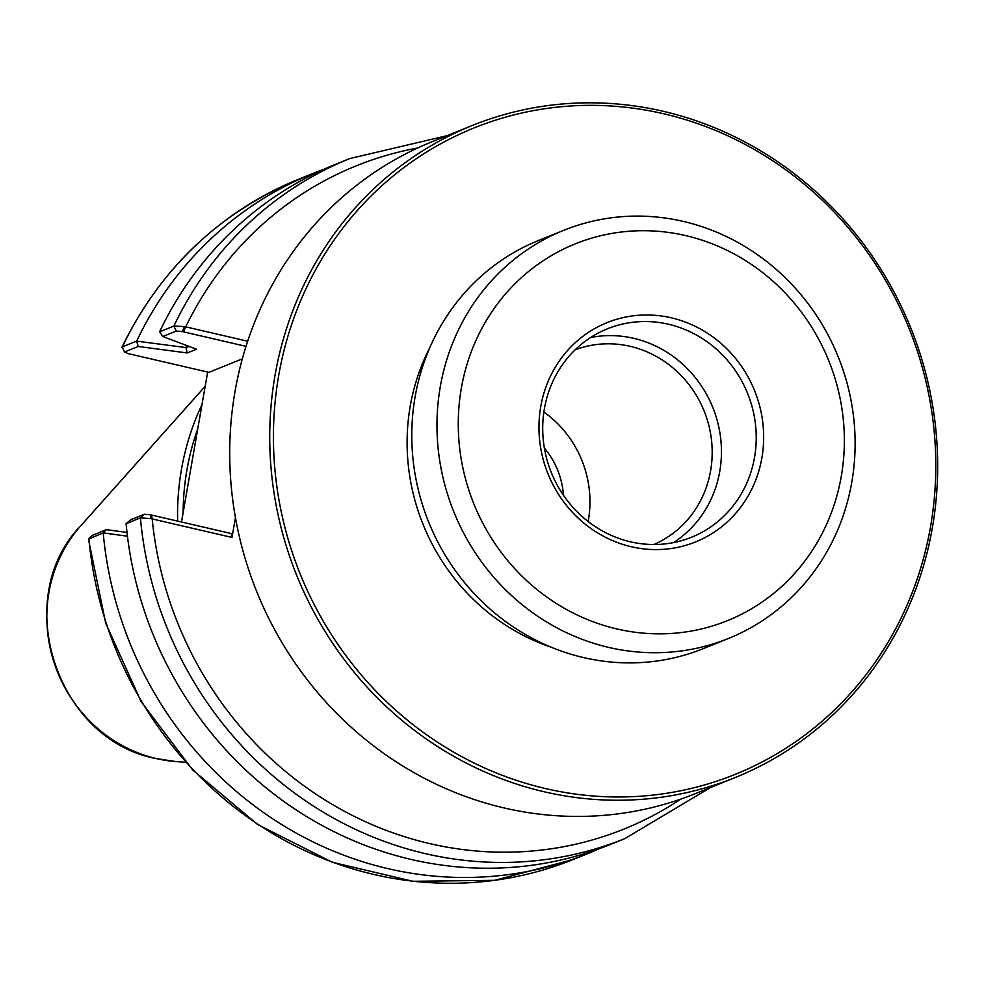 <?xml version="1.0" encoding="UTF-8"?>
<svg xmlns="http://www.w3.org/2000/svg" width="985" height="985" viewBox="0 0 985 985"><rect width="100%" height="100%" fill="white"/><g stroke="black" fill="none" stroke-linecap="round" stroke-linejoin="round"><path stroke-width="1.48" d="M631.323 546.749A118.249 111.354 68 0 0 757.046 397.275A118.249 111.354 68 0 0 565.55 352.827A118.249 111.354 68 0 0 631.323 546.749M668.458 324.237A112.388 105.826 -112 0 1 755.557 425.04A112.388 105.826 -112 0 1 691.605 537.207A112.388 105.826 -112 0 1 630.486 541.812A112.388 105.826 -112 0 1 543.388 440.997A112.388 105.826 -112 0 1 607.351 328.83A112.388 105.826 -112 0 1 668.458 324.237M685.634 235.587A203.193 191.349 68 0 0 469.623 492.438A203.193 191.349 68 0 0 798.663 568.813A203.193 191.349 68 0 0 685.634 235.587M673.543 542.6A112.388 105.826 68 0 0 719.272 429.251A112.388 105.826 68 0 0 633.675 338.311A112.388 105.826 68 0 0 590.618 337.523M429.928 347.385A207.897 195.769 68 0 0 551.157 647.194M563.543 230.392L538.376 240.562A220.074 207.232 68 0 0 428.746 522.272A220.074 207.232 68 0 0 703.352 648.61L728.531 638.44A220.074 207.232 68 0 0 853.786 418.785A220.074 207.232 68 0 0 683.221 221.391A220.074 207.232 68 0 0 563.543 230.392A220.074 207.232 68 0 0 453.925 512.089A220.074 207.232 68 0 0 728.531 638.44M653.905 544.508A105.05 98.919 68 0 0 711.416 439.347A105.05 98.919 68 0 0 630.141 346.326A105.05 98.919 68 0 0 575.178 349.786M588.144 521.521A105.05 98.919 68 0 0 543.868 412.013M471.926 125.637L431.923 141.815A351.522 331.022 68 0 0 256.802 591.788A351.522 331.022 68 0 0 695.459 793.602L735.463 777.424A351.522 331.022 68 0 0 935.528 426.579A351.522 331.022 68 0 0 663.09 111.256A351.522 331.022 68 0 0 471.926 125.637A351.522 331.022 68 0 0 296.817 575.609A351.522 331.022 68 0 0 735.463 777.424M663.508 113.731A348.591 328.251 68 0 0 292.914 554.358A348.591 328.251 68 0 0 857.418 685.388A348.591 328.251 68 0 0 663.508 113.731M150.951 518.639L150.323 514.773L144.29 514.281L140.399 517.839A366.789 345.39 68 0 0 624.798 838.629L610.491 844.416A366.789 345.39 -112 0 1 126.105 523.749L140.399 517.839L150.951 518.639L231.992 537.441L235.44 517.667M242.322 358.86L208.943 372.355L127.927 353.553L124.763 351.904L138.232 346.461L187.261 352.962L196.507 349.232L162.808 336.525L176.266 331.083L182.299 331.576L184.478 326.564L247.666 341.216M177.645 521.114A256.753 241.768 -112 0 1 201.974 404.675M183.124 512.668A252.345 237.631 -112 0 1 197.776 428.721M181.499 522.013L207.663 372.059M544.373 448.089A77.322 72.804 -112 0 1 563.445 495.233M231.992 537.441L231.34 533.574L150.323 514.773M598.954 848.824A366.789 345.39 -112 0 1 587.602 853.675L573.295 859.462L494.729 880.319L412.937 881.292L332.438 862.331L257.651 824.519L192.678 769.925L141.089 701.579L105.703 623.222L88.453 539.164L103.154 532.885L106.257 529.659L92.578 535.298M103.154 532.885L127.434 536.209M126.991 532.405L106.257 529.659M126.129 523.601L130.833 519.735L144.29 514.281M587.602 853.675A366.789 345.39 -112 0 1 103.216 532.996M138.232 346.461L136.619 341.13L122.362 346.892L124.578 352.224L122.362 346.892A366.789 345.39 -112 0 1 298.32 179.381C219.31 212.428 160.518 268.376 121.943 347.2M187.261 352.962L185.906 347.557L136.619 341.13M189.009 346.412L185.783 347.717M162.808 336.525L159.607 331.748A366.789 345.39 -112 0 1 335.516 164.335L349.823 158.548A366.789 345.39 68 0 0 173.865 326.072L159.595 331.834M184.478 326.564L173.865 326.072L176.266 331.083M182.299 331.576L246.004 346.363M136.718 340.995A366.789 345.39 -112 0 1 312.627 173.594A366.789 345.39 -112 0 1 324.151 169.186M185.906 347.557A324.237 305.325 -112 0 1 186.928 345.624M680.93 799.057A357.617 336.747 -112 0 1 152.182 518.91L151.53 515.057M183.505 331.846L185.709 326.835A357.617 336.747 -112 0 1 417.677 147.984M80.819 525.731C10.219 597.907 56.379 740.166 156.159 758.548L176.18 761.602A140.264 132.076 -112 0 1 156.381 758.585A140.264 132.076 -112 0 1 54.052 662.474A140.264 132.076 -112 0 1 80.819 525.731L205.188 386.305M92.799 535.114L88.896 538.66A366.789 345.39 -112 0 0 573.295 859.462M176.18 761.602L185.648 762.304M88.588 538.832L92.652 535.2M624.798 838.629L710.616 787.471M312.627 173.594L298.32 179.381M447.079 135.684L349.823 158.548"/></g></svg>
